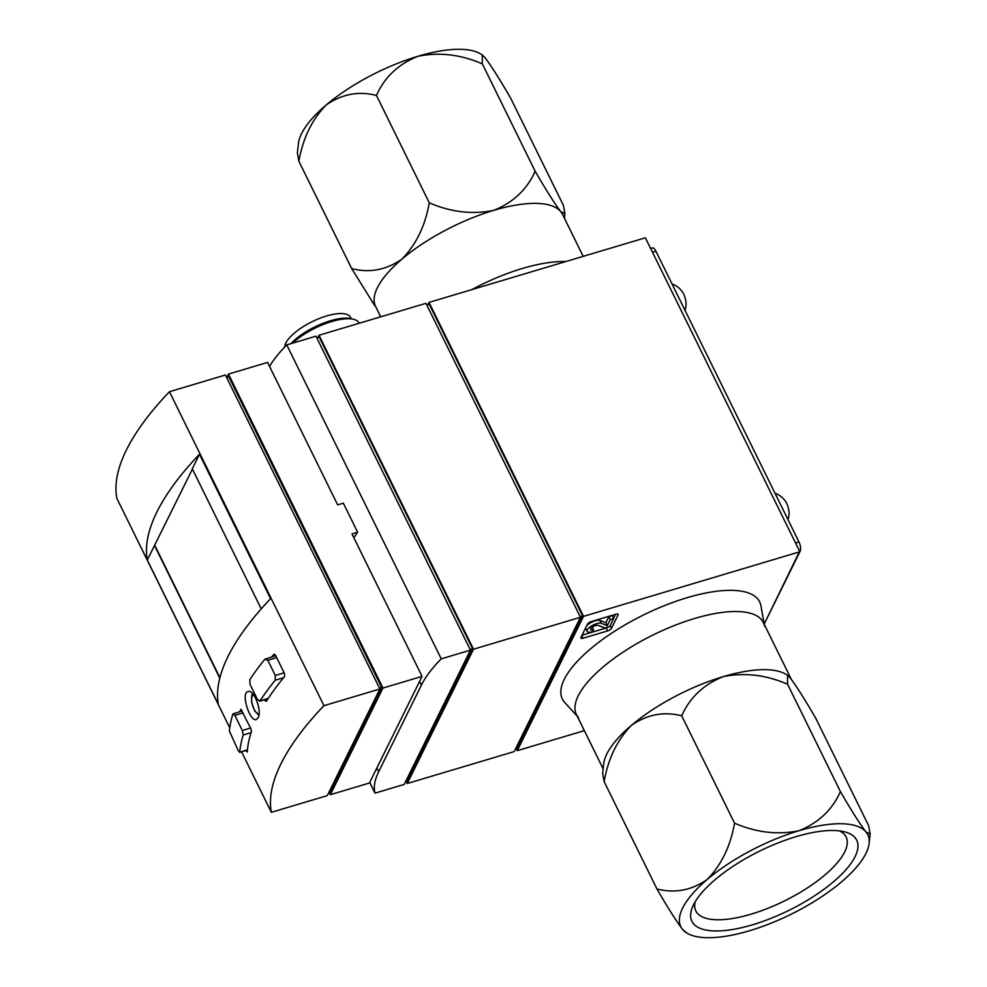 <?xml version="1.0" encoding="UTF-8"?>
<svg xmlns="http://www.w3.org/2000/svg" width="987" height="987" viewBox="0 0 987 987"><rect width="100%" height="100%" fill="white"/><g stroke="black" fill="none" stroke-linecap="round" stroke-linejoin="round"><path stroke-width="1.48" d="M242.148 710.911L232.907 713.971A334.075 120.266 153.8 0 0 229.416 731.046L238.225 750.601L239.755 752.057A334.075 120.266 -26.2 0 1 243.246 734.97L251.105 732.625M275.718 655.701L264.837 659.242A334.075 120.266 153.8 0 0 249.773 679.784L250.069 684.447L257.545 699.635L260.099 700.782A334.075 120.266 -26.2 0 1 275.176 680.24L283.54 677.748M240.853 709.258L250.945 728.788L251.488 731.49A333.384 120.019 -26.2 0 0 247.293 752.02L246.392 751.144L247.367 750.848M246.047 750.465L246.392 751.144M241.124 709.332L240.655 709.468A333.384 120.019 153.8 0 0 239.977 711.565M241.556 751.798L271.339 812.313A333.384 120.019 -26.2 0 1 323.946 705.68L379.896 688.975L225.406 375.011L169.456 391.716L323.946 705.68M229.761 727.826L116.848 498.361A333.384 120.019 -26.2 0 1 169.456 391.716M199.473 454.242A333.384 120.019 153.8 0 0 147.297 560.024L218.386 704.496A333.384 120.019 -26.2 0 1 270.574 598.714L199.473 454.242L192.292 468.8L261.222 608.905M274.102 654.295L275.472 655.195L284.577 673.714L284.49 676.588A333.384 120.019 -26.2 0 0 266.379 701.288L264.861 700.597L267.292 699.869M264.454 699.783L264.861 700.597M274.571 654.307L273.658 654.578A333.384 120.019 153.8 0 0 271.783 656.873M258.113 717.783C262.258 711.121 253.955 688.889 247.984 691.603C240.458 692.874 249.995 722.373 256.324 719.523L258.113 717.783M473.501 649.224L319.011 335.259L425.965 303.317L580.455 617.282L473.501 649.224L407.249 783.518L406.434 781.864M580.455 617.282L514.215 751.576L407.249 783.518M317.913 337.492L319.011 335.259M292.608 343.143A41.676 15.002 -26.2 0 1 353.765 319.369A41.676 15.002 -26.2 0 1 359.219 323.131L359.268 323.242M290.869 343.673A39.591 14.25 -26.2 0 1 351.31 318.727L353.765 319.369M284.651 347.054A36.47 13.127 -26.2 0 1 315.248 320.232A36.47 13.127 -26.2 0 1 350.595 317.407L351.236 318.702M580.134 616.616L582.614 615.876L429.271 304.243L426.791 304.983M515.313 749.343L517.028 748.837L582.614 615.876M516.448 749.01L517.262 750.663L583.514 616.369L429.024 302.404L645.387 237.793L799.865 551.758L764.185 624.092L799.63 551.264M427.926 304.638L429.024 302.404M471.786 289.635A104.178 37.506 -26.2 0 1 565.859 261.543A104.178 37.506 -26.2 0 0 471.786 289.635M578.616 717.734A104.178 37.506 -26.2 0 1 653.32 634.851A104.178 37.506 -26.2 0 1 764.567 626.239M577.259 716.241L564.687 702.436A109.952 39.579 -26.2 0 1 643.536 614.963A109.952 39.579 -26.2 0 1 760.952 605.87L764.222 624.253M591.386 621.551L615.826 614.247A3.467 1.246 -26.2 0 1 618.121 614.383A3.467 1.246 -26.2 0 1 618.059 615L611.484 628.337A3.467 1.246 -26.2 0 1 607.61 630.915L583.157 638.207A3.467 1.246 -26.2 0 1 580.874 638.083A3.467 1.246 -26.2 0 1 580.924 637.454L587.499 624.129A3.467 1.246 -26.2 0 1 591.386 621.551M584.341 730.639L517.262 750.663M583.514 616.369L799.865 551.758M470.12 649.471L472.6 648.73L319.257 337.085L316.778 337.838M405.299 782.197L407.014 781.692L472.6 648.73M470.454 650.137L315.963 336.172L286.761 344.895L441.238 658.86L470.454 650.137L404.201 784.431L374.998 793.153A138.908 50.004 -26.2 0 1 378.675 771.735L421.412 685.101A138.908 50.004 -26.2 0 1 441.238 658.86M379.896 688.975L327.289 795.608L271.339 812.313M226.591 377.416L228.811 376.75L381.648 687.334L329.991 792.043L328.881 792.376M379.415 688.001L381.648 687.334M226.862 377.33L228.466 374.098L267.576 362.414L337.665 504.863L343.328 503.173L357.639 532.24A138.908 50.004 -26.2 0 0 354.752 536.533L353.445 536.928M357.639 532.24L351.977 533.93L422.066 676.379L369.459 783.012L330.349 794.695L382.956 688.062L422.066 676.379M329.164 792.29L330.349 794.695M382.956 688.062L228.466 374.098M369.73 782.457L374.998 793.153M269.525 366.374A138.908 50.004 -26.2 0 1 286.761 344.895M147.297 560.024L192.428 469.072M154.478 545.453L219.793 678.18M154.786 545.355L219.916 677.711M232.907 713.971L234.844 715.304L242.321 730.491L243.246 734.97M247.453 749.75L239.594 752.365M264.837 659.242L267.81 660.266L275.287 675.453L275.176 680.24M268.279 698.352L259.532 701.226M615.53 614.333L613.569 618.318M608.424 626.979A3.467 1.246 -26.2 0 1 606.178 628.003L582.034 635.209M593.557 629.829L592.632 631.692A8.34 2.998 -26.2 0 1 587.129 631.372A8.34 2.998 -26.2 0 1 592.101 625.622A8.34 2.998 -26.2 0 1 601.28 623.352L607.289 625.647L610.274 619.602L613.692 618.578L609.744 626.585L605.019 627.991L598.159 625.376A4.441 1.604 -26.2 0 0 593.273 626.585A4.441 1.604 -26.2 0 0 590.621 629.657A4.441 1.604 -26.2 0 0 593.557 629.829L592.274 627.226M586.71 625.746A8.34 2.998 -26.2 0 1 599.849 620.441L605.858 622.735L608.843 616.702L612.261 615.678L613.692 618.578M608.843 616.702L610.274 619.602M605.858 622.735L607.289 625.647M587.129 631.372L585.698 628.46A8.34 2.998 -26.2 0 1 585.587 628.016M482.248 54.902L480.669 53.94A104.178 37.506 153.8 0 0 417.896 56.296A104.178 37.506 153.8 0 0 326.166 104.992A104.178 37.506 153.8 0 0 298.419 143.621L297.383 153.059L298.876 161.263C302.923 138.242 312.028 119.476 326.166 104.992C341.897 94.049 358.663 90.878 376.466 95.468C384.474 77.245 398.292 64.18 417.896 56.296C439.166 51.941 460.645 54.47 482.322 63.859L482.248 54.902L484.95 57.579C491.218 65.833 499.755 79.318 510.587 98.034L563.404 205.37L564.897 213.574L560.764 211.65A104.178 37.506 -26.2 0 1 562.528 214.352L583.194 256.361M493.71 210.367A104.178 37.506 -26.2 0 1 560.764 211.65C554.509 203.396 545.971 189.911 535.139 171.195C527.12 189.418 513.302 202.483 493.71 210.367C472.428 214.71 450.948 212.193 429.271 202.804C425.224 225.838 416.119 244.591 401.98 259.075A104.178 37.506 -26.2 0 1 493.71 210.367M380.723 316.827L375.566 306.352A104.178 37.506 -26.2 0 1 401.98 259.075C386.25 270.019 369.496 273.189 351.693 268.6L374.776 305.723M535.139 171.195L482.322 63.859M351.693 268.6L298.876 161.263M429.271 202.804L376.466 95.468M752.575 924.782A91.828 33.052 153.8 0 0 841.862 874.063A91.828 33.052 153.8 0 0 844.687 831.868A91.828 33.052 153.8 0 0 759.706 851.065A91.828 33.052 153.8 0 0 692.664 906.671A91.828 33.052 153.8 0 0 752.575 924.782M787.515 675.268L785.936 674.306A104.178 37.506 153.8 0 0 723.15 676.663C744.42 672.307 765.9 674.837 787.577 684.225L787.515 675.268L790.217 677.946C796.472 686.187 805.022 699.684 815.842 718.4L868.659 825.737L870.152 833.941L866.031 832.016C859.763 823.763 851.226 810.278 840.393 791.562C832.374 809.784 818.568 822.85 798.964 830.733C777.682 835.076 756.215 832.559 734.538 823.17C730.479 846.204 721.386 864.957 707.235 879.442A104.178 37.506 -26.2 0 1 798.964 830.733A104.178 37.506 -26.2 0 1 866.031 832.016A104.178 37.506 -26.2 0 1 869.128 843.379A104.178 37.506 -26.2 0 1 841.368 882.008A104.178 37.506 -26.2 0 1 749.651 930.704A104.178 37.506 -26.2 0 1 686.866 933.06A104.178 37.506 -26.2 0 1 682.585 929.421A104.178 37.506 -26.2 0 1 707.235 879.442C691.517 890.385 674.75 893.556 656.947 888.966C667.706 907.571 676.243 921.056 682.585 929.421L686.866 933.06M791.327 679.352L763.358 622.513A104.178 37.506 153.8 0 0 653.32 634.851A104.178 37.506 153.8 0 0 576.408 714.502L603.143 768.848M631.421 725.359A104.178 37.506 153.8 0 0 603.674 763.987L602.65 773.426L604.13 781.63C608.189 758.596 617.282 739.843 631.421 725.359C647.151 714.415 663.918 711.245 681.721 715.834C689.74 697.612 703.546 684.546 723.15 676.663A104.178 37.506 153.8 0 0 631.421 725.359M695.107 901.908A83.747 30.153 153.8 0 0 695.835 910.939A83.747 30.153 153.8 0 0 751.156 914.147A83.747 30.153 153.8 0 0 846.13 836.988A83.747 30.153 153.8 0 0 839.406 830.894M681.721 715.834L734.538 823.17M604.13 781.63L656.947 888.966M787.577 684.225L840.393 791.562M650.618 248.428L652.308 247.922A6.946 2.751 73.4 0 1 655.936 251.241L798.976 541.949A6.946 2.751 73.4 0 1 800.198 551.104M775.029 493.266A20.875 20.875 0 0 1 785.084 500.73A10.413 4.121 73.4 0 1 786.577 503.234A10.413 4.121 73.4 0 1 789.045 513.98A20.875 20.875 0 0 1 787.984 519.606M672.036 283.96A20.875 20.875 0 0 1 682.091 291.424A10.413 4.121 73.4 0 1 683.584 293.929A10.413 4.121 73.4 0 1 686.051 304.675A20.875 20.875 0 0 1 684.99 310.3M376.849 768.034L378.675 771.735M419.586 681.4L421.412 685.101M234.844 715.304L243.098 712.836M242.321 730.491L250.575 728.024M267.81 660.266L276.668 657.626M275.287 675.453L284.133 672.813M253.536 694.749A9.969 3.948 -106.6 0 0 252.277 695.958A9.969 3.948 -106.6 0 0 253.165 707.074A9.969 3.948 -106.6 0 0 259.038 713.897M617.591 614.05L618.059 615M610.188 625.684L611.484 628.337M606.178 628.003L607.61 630.915M581.861 635.566L583.157 638.207M599.849 620.441L601.28 623.352M655.936 251.241L652.506 252.277M798.976 541.949L795.547 542.973M239.594 752.39L247.429 750.046M259.544 701.251L268.045 698.71M258.853 715.353L254.547 710.665L251.66 702.436L251.611 695.823L252.487 693.54M564.391 218.152L564.885 213.624M869.128 843.379L870.139 833.99"/></g></svg>
